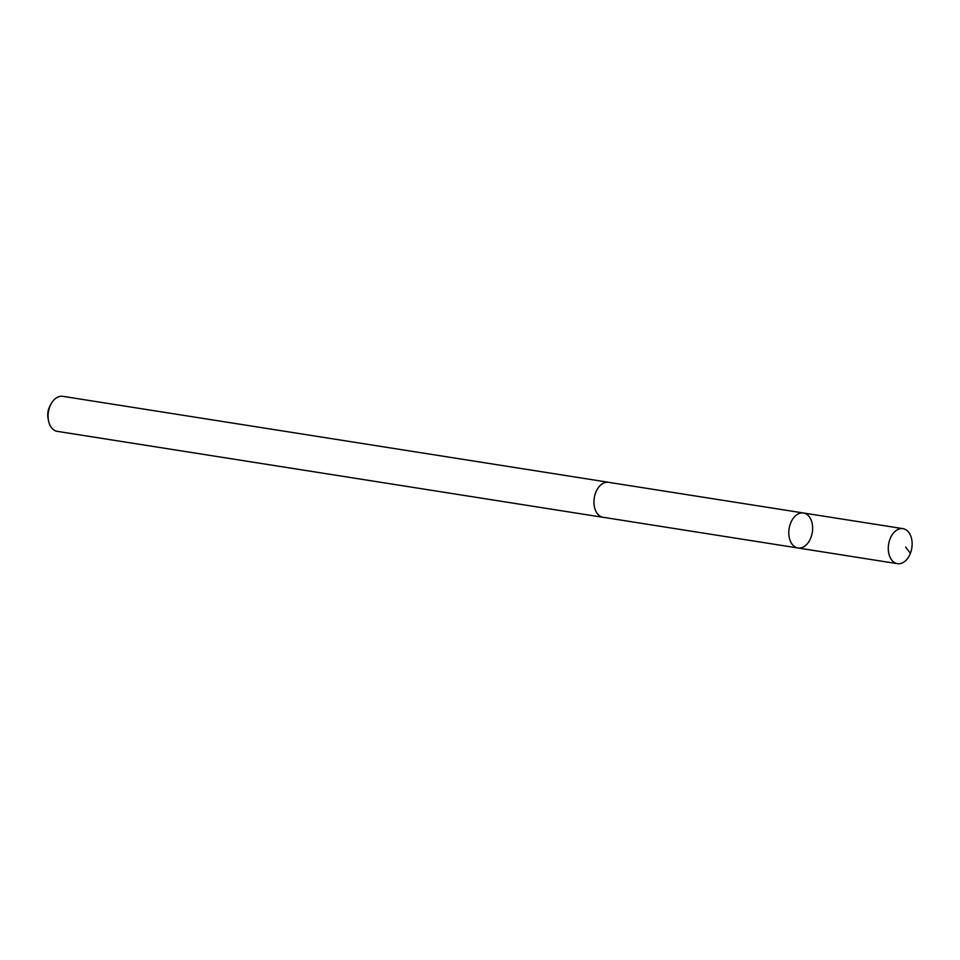 <?xml version="1.0" encoding="UTF-8"?>
<svg xmlns="http://www.w3.org/2000/svg" width="960" height="960" viewBox="0 0 960 960"><rect width="100%" height="100%" fill="white"/><g stroke="black" fill="none" stroke-linecap="round" stroke-linejoin="round"><path stroke-width="1.44" d="M797.952 547.992L603.096 517.284A17.7 11.724 -81.1 0 1 594.072 499.416A17.7 11.724 -81.1 0 1 606.66 482.256A17.7 11.724 -81.1 0 1 608.592 482.328L803.472 512.988A17.712 11.736 98.9 0 0 789.12 528.66A17.712 11.736 98.9 0 0 797.952 547.992A17.712 11.736 98.9 0 0 799.896 548.052A17.712 11.736 98.9 0 0 812.496 530.88A17.712 11.736 98.9 0 0 803.472 512.988A17.712 11.736 98.9 0 0 789.12 528.66A17.712 11.736 98.9 0 0 797.952 547.992L897.444 563.676A17.724 11.748 -81.1 0 1 888.42 545.772A17.724 11.748 -81.1 0 1 901.032 528.588A17.724 11.748 -81.1 0 1 902.964 528.648A17.724 11.748 -81.1 0 1 912 546.54A17.724 11.748 -81.1 0 1 899.388 563.736A17.724 11.748 -81.1 0 1 897.444 563.676M603.804 517.392A17.724 11.748 -81.1 0 1 603.084 517.32A17.724 11.748 -81.1 0 1 594.048 499.416A17.724 11.748 -81.1 0 1 606.672 482.232A17.724 11.748 -81.1 0 1 608.604 482.292A17.724 11.748 -81.1 0 1 609.312 482.436M603.084 517.32L57.24 431.352A17.724 11.748 -81.1 0 1 48.456 420.384A17.724 11.748 -81.1 0 1 51.024 404.064A17.724 11.748 -81.1 0 1 60.828 396.264A17.724 11.748 -81.1 0 1 62.76 396.324L608.604 482.292M48.456 420.384L48 417.9A12.612 8.352 -81.1 0 1 49.824 406.284L51.024 404.064M910.392 553.308L905.64 547.02M803.472 512.988L902.964 528.648"/></g></svg>
